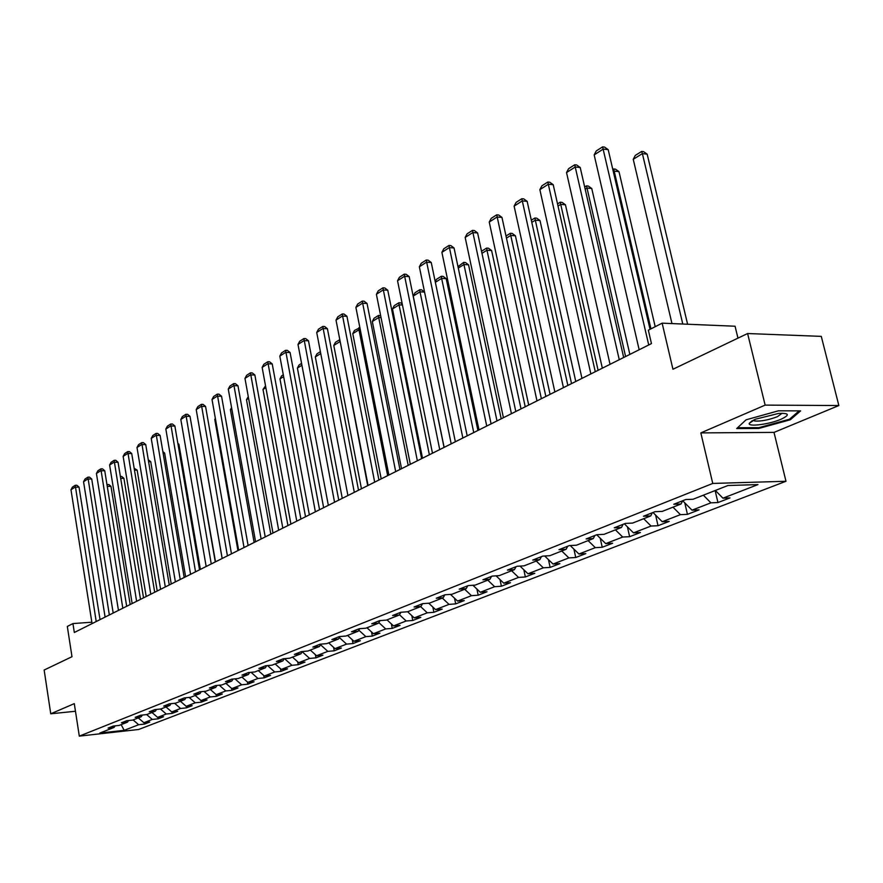 <?xml version="1.0" encoding="UTF-8"?>
<svg xmlns="http://www.w3.org/2000/svg" width="883" height="883" viewBox="0 0 883 883"><rect width="100%" height="100%" fill="white"/><g stroke="black" fill="none" stroke-linecap="round" stroke-linejoin="round"><path stroke-width="1.32" d="M737.967 338.145L735.064 326.224L662.14 323.167L648.343 330.198L651.455 343.597L74.327 632.493L72.936 623.575L67.318 626.444L71.987 656.709L44.15 670.031L50.75 713.795L75.474 711.256M838.85 405.54L821.289 336.379L747.603 333.531L765.142 405.109L700.826 432.902L712.758 483.442L785.98 481.268L774.005 432.394L838.85 405.54L765.142 405.109M712.758 483.442L79.304 736.124L138.664 729.479L785.98 481.268M124.194 730.34L138.664 724.722L144.514 724.082L149.735 722.062L143.874 722.713L152.295 719.446L158.178 718.806L163.532 716.742L157.616 717.382L166.258 714.027L172.185 713.398L177.671 711.279L171.721 711.908L180.573 708.475L186.545 707.846L192.174 705.672L186.17 706.312L195.253 702.791L201.28 702.162L201.004 700.561L210.32 696.941L216.39 696.323L222.306 694.038L216.214 694.656L225.783 690.947L231.898 690.329L237.969 687.978L231.832 688.597L241.655 684.789L247.814 684.182L254.05 681.775L247.869 682.382L257.957 678.475L264.16 677.868L270.562 675.385L264.348 675.992L274.712 671.974L280.96 671.378L287.538 668.828L281.28 669.424L291.92 665.296L298.222 664.711L304.988 662.095L298.675 662.68L309.624 658.431L315.959 657.857L322.924 655.164L316.567 655.749L327.836 651.378L334.216 650.804L341.379 648.034L334.977 648.608L346.566 644.115L353.001 643.541L360.363 640.705L353.917 641.257L365.86 636.632L372.328 636.08L379.922 633.144L373.421 633.696L385.716 628.928L392.24 628.387L400.054 625.374L393.52 625.904L406.18 620.992L412.747 620.462L420.805 617.349L414.215 617.879L427.273 612.813L433.884 612.305L442.195 609.093L435.562 609.601L449.028 604.38L455.683 603.884L464.248 600.572L457.582 601.069L471.478 595.683L478.178 595.197L487.019 591.776L480.297 592.261L494.646 586.698L501.389 586.224L510.517 582.703L503.751 583.155L518.575 577.416L525.363 576.963L534.789 573.321L527.99 573.762L543.299 567.824L550.131 567.394L559.877 563.63L553.034 564.049L568.862 557.913L575.738 557.504L585.815 553.608L578.928 554.005L595.308 547.659L602.217 547.272L612.647 543.244L605.727 543.619L622.692 537.041L629.634 536.687L640.44 532.515L633.475 532.857L651.047 526.047L658.023 525.716L669.215 521.389L662.217 521.71L680.429 514.657L687.449 514.347L699.049 509.866L692.018 510.164L710.903 502.835L717.956 502.559L729.987 497.913L722.923 498.178L757.956 484.59L727.901 485.518L693.023 499.27L685.727 499.535L673.762 504.27L681.058 503.983L662.261 511.389L654.987 511.699L643.475 516.246L650.727 515.937L632.614 523.078L625.385 523.409L614.281 527.802L621.5 527.46L604.027 534.336L596.842 534.701L586.135 538.939L593.299 538.564L576.444 545.208L569.303 545.595L558.972 549.69L566.102 549.292L549.822 555.705L542.725 556.113L532.747 560.065L539.822 559.645L524.105 565.837L517.052 566.279L507.405 570.087L514.436 569.645L499.237 575.639L492.228 576.091L482.913 579.778L489.899 579.314L475.197 585.109L468.233 585.584L459.215 589.16L466.158 588.674L451.93 594.281L445.01 594.778L436.279 598.232L443.178 597.736L429.403 603.166L422.538 603.674L414.083 607.018L420.926 606.5L407.582 611.764L400.761 612.283L392.571 615.528L399.37 614.998L386.423 620.098L379.657 620.639L371.721 623.773L378.465 623.232L365.915 628.177L359.204 628.729L351.5 631.775L358.2 631.224L346.026 636.014L339.359 636.588L331.887 639.535L338.531 638.972L326.721 643.63L320.099 644.204L312.847 647.073L319.447 646.499L307.968 651.014L301.401 651.599L294.359 654.391L300.904 653.795L289.767 658.188L283.244 658.784L276.401 661.499L282.891 660.892L272.063 665.164L265.595 665.771L258.94 668.398L265.397 667.791L254.867 671.941L248.443 672.559L241.975 675.12L248.377 674.502L238.134 678.541L231.754 679.159L225.463 681.654L231.821 681.025L221.854 684.954L215.529 685.583L209.403 688L215.706 687.371L206.004 691.201L199.735 691.83L193.774 694.193L200.022 693.552L190.585 697.283L184.359 697.912L178.543 700.208L184.757 699.579L175.562 703.199L169.381 703.839L163.719 706.08L169.878 705.44L160.916 708.972L154.79 709.612L149.271 711.797L155.386 711.146L146.655 714.59L140.563 715.241L135.187 717.371L141.258 716.72L132.737 720.075L126.699 720.727L121.457 722.802L127.483 722.151L119.172 725.418L113.179 726.08L108.068 728.1L114.05 727.437L99.779 733.067L124.194 730.34L121.148 724.645M195.187 695.462L201.004 700.561L207.041 699.932L201.28 702.162M682.625 500.76L681.058 503.983M710.903 502.835L703.365 495.186M692.018 510.164L682.68 500.738M652.316 512.758L650.727 515.937M680.429 514.657L672.978 507.162M662.217 521.71L652.99 512.482M623.089 524.314L621.5 527.46M651.047 526.047L643.685 518.707M633.475 532.857L624.358 523.818M594.91 535.462L593.299 538.564M622.692 537.041L615.418 529.855M605.727 543.619L596.709 534.756M567.714 546.224L566.102 549.292M595.308 547.659L588.122 540.606M578.928 554.005L570.252 545.551M541.445 556.621L539.822 559.645M568.862 557.913L561.754 551.003M553.034 564.049L544.712 556.003M516.069 566.665L514.436 569.645M543.299 567.824L536.268 561.047M527.99 573.762L520.01 566.091M491.522 576.378L489.899 579.314M518.575 577.416L511.621 570.76M503.751 583.155L496.091 575.837M467.78 585.771L466.158 588.674M494.646 586.698L487.78 580.153M480.297 592.261L472.924 585.263M444.811 594.855L443.178 597.736M471.478 595.683L464.679 589.259M457.582 601.069L450.485 594.38M422.549 603.674L420.926 606.5M449.028 604.38L442.317 598.067M435.562 609.601L428.73 603.21M400.948 612.272L399.37 614.998M427.273 612.813L420.639 606.61M414.215 617.879L407.626 611.742M380.01 620.606L378.465 623.232M406.18 620.992L399.491 614.778M393.52 625.904L386.997 619.877M359.701 628.685L358.2 631.224M385.716 628.928L378.851 622.592M373.421 633.696L366.975 627.758M339.999 636.533L338.531 638.972M365.86 636.632L358.818 630.175M353.917 641.257L347.538 635.418M320.882 644.137L319.447 646.499M346.566 644.115L339.381 637.559M334.977 648.608L328.664 642.857M302.306 651.522L300.904 653.795M327.836 651.378L320.518 644.733M316.567 655.749L310.319 650.087M284.26 658.696L282.891 660.892M309.624 658.431L302.185 651.709M298.675 662.68L292.494 657.118M266.721 665.661L265.397 667.791M291.92 665.296L284.547 658.663M281.28 669.424L275.154 663.95M249.668 672.438L248.377 674.502M274.712 671.974L267.571 665.583M264.348 675.992L258.289 670.594M233.09 679.027L231.821 681.025M257.957 678.475L251.037 672.305M247.869 682.382L241.887 677.062M216.942 685.44L215.706 687.371M241.655 684.789L234.944 678.85M231.832 688.597L225.905 683.354M201.236 691.676L200.022 693.552M225.783 690.947L219.282 685.208M216.214 694.656L210.353 689.491M185.938 697.758L184.757 699.579M210.32 696.941L204.006 691.4M171.037 703.674L169.878 705.44M195.253 702.791L189.128 697.427M186.17 706.312L180.419 701.279M156.512 709.435L155.386 711.146M180.573 708.475L174.624 703.298M171.721 711.908L166.015 706.963M142.362 715.053L141.258 716.72M166.258 714.027L160.474 709.016M157.616 717.382L151.975 712.493M128.565 720.528L127.483 722.151M152.295 719.446L146.666 714.579M143.874 722.713L138.278 717.89M115.099 725.87L114.05 727.437M138.664 724.722L133.101 719.932M662.14 323.167L672.945 369.249L747.603 333.531M79.304 736.124L74.293 703.63L50.75 713.795M91.843 622.206L72.936 623.575M722.923 498.178L715.351 490.462M144.514 724.082L144.282 722.669M158.178 718.806L157.947 717.338M172.185 713.398L171.942 711.886M186.545 707.846L186.291 706.29M216.39 696.323L216.081 694.535M231.898 690.329L231.556 688.343M247.814 684.182L247.428 681.985M264.16 677.868L263.73 675.44M280.96 671.378L280.485 668.718M298.222 664.711L297.692 661.797M315.959 657.857L315.374 654.667M334.216 650.804L333.575 647.327M353.001 643.541L352.284 639.767M372.328 636.08L371.544 631.974M392.24 628.387L391.379 623.928M412.747 620.462L411.798 615.628M433.884 612.305L432.847 607.062M455.683 603.884L454.535 598.199M478.178 595.197L476.919 589.049M501.389 586.224L500.01 579.579M525.363 576.963L523.84 569.778M550.131 567.394L548.464 559.634M575.738 557.504L573.906 549.116M602.217 547.272L600.219 538.2M629.634 536.687L627.427 526.864M658.023 525.716L655.605 515.098M687.449 514.347L684.778 502.857M717.956 502.559L715.12 490.562M700.826 432.902L774.005 432.394M778.431 410.816L746.08 419.811L736.709 428.564L758.773 428.454L790.318 419.767L800.594 410.882L778.431 410.816M790.064 418.73L790.318 419.767M758.574 427.648L758.773 428.454M92.064 623.619L70.982 489.756L74.978 487.206L79.028 487.107L76.854 485.264L75.232 485.297L96.203 621.544M100.033 619.634L79.028 487.107M70.982 489.756L72.439 487.096L75.232 485.297M130.176 604.535L110.971 486.323L107.262 486.412M106.986 484.701L108.819 484.502L110.971 486.323M107.119 485.54L107.24 484.546M755.318 419.237L749.281 423.31C747.559 427.173 769.435 424.337 781.113 419.215C790.108 414.889 789.292 412.957 778.663 413.421L755.318 419.237M753.276 420.176L754.755 421.003C760.903 421.456 768.453 420.021 777.393 416.699L782.128 413.233M799.126 410.882L789.512 419.215L758.927 427.648L737.592 427.736M105.099 617.096L83.554 481.721L87.638 479.094L91.722 479.005L89.514 477.151L87.881 477.184L109.337 614.965M113.19 613.045L91.722 479.005M83.554 481.721L85.022 479.028L87.881 477.184M118.454 610.407L96.424 473.476L100.618 470.794L104.724 470.716L102.483 468.84L100.839 468.873L122.803 608.232M126.677 606.29L104.724 470.716M96.424 473.476L97.903 470.749L100.839 468.873M143.532 597.857L123.907 478.31L120.695 478.387M120.386 476.5L121.722 476.478L123.907 478.31M157.218 591.003L137.152 470.109L134.47 470.153M134.161 468.266L137.152 470.109M132.152 603.553L109.613 465.032L113.907 462.284L118.046 462.217L115.783 460.319L114.128 460.341L136.611 601.323M140.507 599.369L118.046 462.217M109.613 465.032L111.115 462.273L114.128 460.341M146.192 596.522L123.134 456.379L127.549 453.553L131.71 453.509L129.415 451.588L127.748 451.61L150.772 594.226M154.702 592.261L131.71 453.509M123.134 456.379L124.658 453.586L127.748 451.61M160.607 589.303L137.008 447.504L141.523 444.613L145.728 444.568L143.388 442.626L141.71 442.648L165.298 586.952M169.26 584.976L145.728 444.568M137.008 447.504L138.543 444.679L141.71 442.648M171.247 583.983L150.728 461.699L148.609 461.732M148.289 459.822L150.728 461.699M185.629 576.776L164.635 453.078L163.112 453.1M162.858 451.61L164.635 453.078M200.386 569.392L178.907 444.248L177.991 444.259M177.847 443.376L178.907 444.248M215.518 561.82L193.289 435.187M222.141 558.498L199.536 428.906M237.935 550.595L214.779 419.436L215.353 418.365M215.463 419.006L214.779 419.436M254.149 542.482L230.419 409.712L231.578 407.582M231.799 408.851L230.419 409.712M270.816 534.138L246.489 399.723L248.278 396.633M248.598 398.41L246.489 399.723M287.935 525.573L263.002 389.458L265.529 385.882M265.86 387.67L263.002 389.458M305.54 516.754L279.966 378.917L281.611 375.86L283.3 374.811M283.631 376.633L279.966 378.917M323.642 507.692L297.394 368.068L299.061 364.977L301.578 363.41M301.92 365.264L297.394 368.068M342.273 498.365L315.33 356.92L317.019 353.785L320.397 351.677M320.761 353.553L315.33 356.92M340.209 341.721L367.714 485.639M361.445 488.774L333.785 345.452L335.496 342.273L339.8 339.646M339.712 339.646L339.812 341.71L333.785 345.452M360.308 329.834L358.984 329.789L387.648 475.65M381.191 478.884L352.781 333.642L354.502 330.419L359.9 327.748M358.851 327.714L358.984 329.789L352.781 333.642M381.048 317.604L378.719 317.516L408.189 465.374M401.544 468.696L372.328 321.489L374.083 318.222L378.553 315.43L380.683 315.761M378.553 315.43L378.719 317.516L372.328 321.489M402.46 305.021L399.061 304.878L429.37 454.767M422.504 458.2L392.471 308.973L394.248 305.65L398.862 302.781L400.661 302.858L402.262 304.083M398.862 302.781L399.061 304.878L392.471 308.973M444.127 447.383L413.233 296.059L415.043 292.692L419.789 289.734L421.599 289.823L424.557 292.063L420.021 291.843L451.202 443.84M419.789 289.734L420.021 291.843L413.233 296.059M477.913 430.474L446.213 278.653L441.643 278.399L473.741 432.56M435.22 281.677L436.467 279.337L441.368 276.28L441.643 278.399L435.352 282.317M441.368 276.28L443.2 276.39L446.213 278.653M501.191 418.818L468.553 264.823L463.95 264.536L496.997 420.915M457.99 266.666L463.63 262.406L463.95 264.536L458.277 268.057M463.63 262.406L465.473 262.527L468.553 264.823M175.397 581.908L151.236 438.398L155.872 435.429L160.11 435.396L157.726 433.443L156.037 433.454L180.22 579.491M184.194 577.504L160.11 435.396M151.236 438.398L152.792 435.529L156.037 433.454M190.573 574.303L165.838 429.05L170.596 426.003L174.867 425.992L172.45 424.006L170.739 424.017L195.529 571.831M199.536 569.822L174.867 425.992M165.838 429.05L167.406 426.147L170.739 424.017M206.169 566.5L180.816 419.458L185.706 416.323L190.011 416.334L187.56 414.326L185.838 414.326L211.258 563.95M215.286 561.941L190.011 416.334M180.816 419.458L182.417 416.522L185.838 414.326M222.185 558.475L196.214 409.602L201.236 406.39L205.562 406.412L203.068 404.381L201.335 404.381L227.417 555.86M231.467 553.829L205.562 406.412M196.214 409.602L197.825 406.633L201.335 404.381M238.653 550.241L212.019 399.491L217.174 396.18L221.545 396.224L219.006 394.171L217.262 394.16L244.028 547.548M248.112 545.506L221.545 396.224M212.019 399.491L213.653 396.478L217.262 394.16M255.584 541.765L228.267 389.094L233.565 385.694L237.969 385.75L235.386 383.675L233.631 383.652L261.114 538.994M265.22 536.941L237.969 385.75M228.267 389.094L229.922 386.037L233.631 383.652M272.99 533.045L244.966 378.399L250.419 374.911L254.856 374.977L252.229 372.891L250.452 372.858L278.675 530.208M282.814 528.133L254.856 374.977M244.966 378.399L246.644 375.308L250.452 372.858M290.904 524.083L262.141 367.405L267.748 363.818L272.218 363.906L269.547 361.787L267.759 361.754L296.765 521.147M300.915 519.072L272.218 363.906M262.141 367.405L263.84 364.271L267.759 361.754M309.348 514.855L279.812 356.092L285.584 352.405L290.088 352.516L287.372 350.374L285.573 350.319L315.374 511.831M319.558 509.745L290.088 352.516M279.812 356.092L281.534 352.913L285.573 350.319M328.344 505.341L298.001 344.458L303.94 340.65L308.476 340.783L305.717 338.619L303.895 338.564L334.547 502.239M338.752 500.131L308.476 340.783M298.001 344.458L299.734 341.235L303.895 338.564M347.913 495.551L316.721 332.472L322.847 328.553L327.416 328.708L324.602 326.511L322.77 326.445L354.304 492.35M358.531 490.231L327.416 328.708M316.721 332.472L318.487 329.193L322.77 326.445M368.079 485.451L336.015 320.121L342.328 316.081L346.931 316.269L344.061 314.05L342.218 313.973L374.668 482.151M378.928 480.021L346.931 316.269M336.015 320.121L337.803 316.809L342.218 313.973M388.873 475.043L355.893 307.394L362.394 303.233L367.041 303.443L364.116 301.191L362.251 301.114L395.683 471.632M399.955 469.502L367.041 303.443M355.893 307.394L357.703 304.028L362.251 301.114M410.33 464.303L376.39 294.282L383.101 289.988L387.769 290.22L384.789 287.946L382.924 287.847L417.35 460.783M421.644 458.641L387.769 290.22M376.39 294.282L378.233 290.86L382.924 287.847M432.482 453.211L397.538 280.739L404.458 276.313L409.171 276.578L406.125 274.271L404.237 274.171L439.734 449.579M444.05 447.427L409.171 276.578M397.538 280.739L399.403 277.273L404.237 274.171M455.352 441.765L419.359 266.776L426.5 262.207L431.246 262.505L428.145 260.165L426.246 260.043L462.847 438.012M467.184 435.849L431.246 262.505M419.359 266.776L421.246 263.255L426.246 260.043M478.994 429.933L441.897 252.35L449.27 247.626L454.05 247.957L450.882 245.595L448.972 245.463L486.732 426.059M491.091 423.873L454.05 247.957M441.897 252.35L443.807 248.774L448.972 245.463M503.42 417.703L465.175 237.45L472.791 232.571L477.604 232.935L474.37 230.54L472.449 230.397L511.434 413.697M515.804 411.5L477.604 232.935M465.175 237.45L467.107 233.818L472.449 230.397M528.707 405.043L489.237 222.052L497.118 217.008L501.963 217.406L498.652 214.988L496.721 214.823L536.985 400.893M541.378 398.697L501.963 217.406M489.237 222.052L491.202 218.366L496.721 214.823M554.866 391.953L514.116 206.125L522.272 200.905L527.151 201.346L523.774 198.885L521.82 198.708L563.442 387.659M567.846 385.452L527.151 201.346M514.116 206.125L516.114 202.373L521.82 198.708M525.23 406.787L491.61 250.54L486.974 250.22L521.025 408.884M481.522 251.258L486.61 248.079L486.974 250.22L481.963 253.333M486.61 248.079L488.465 248.211L491.61 250.54M550.076 394.348L515.418 235.794L510.749 235.441L545.86 396.456M506.003 236.004L510.341 233.289L510.749 235.441L506.456 238.112M510.341 233.289L512.206 233.432L515.418 235.794M575.771 381.489L540.01 220.551L535.319 220.165L571.533 383.608M531.323 220.22L534.866 218.013L535.319 220.165L531.798 222.361M534.866 218.013L536.743 218.167L540.01 220.551M602.338 368.189L565.451 204.801L560.727 204.37L598.1 370.308M557.526 203.885L560.208 202.207L560.727 204.37L558.023 206.059M560.208 202.207L562.096 202.384L565.451 204.801M581.963 378.388L539.866 189.646L548.321 184.238L553.222 184.713L549.767 182.229L547.813 182.03L590.859 373.939M595.274 371.721L553.222 184.713M539.866 189.646L541.897 185.827L547.813 182.03M629.855 354.414L591.753 188.498L587.007 188.035L625.606 356.544M584.678 186.964L586.433 185.871L587.007 188.035L585.175 189.172M586.433 185.871L588.332 186.059L591.753 188.498M610.043 364.326L566.533 172.571L575.286 166.975L580.219 167.505L576.687 164.978L574.723 164.768L619.259 359.712M623.685 357.494L580.219 167.505M566.533 172.571L568.597 168.697L574.723 164.768M655.208 326.71L618.983 171.633L614.204 171.125L650.959 328.873M612.802 169.426L613.575 168.951L614.204 171.125L613.321 171.677M613.575 168.951L615.484 169.161L618.983 171.633M639.16 349.756L594.171 154.889L603.232 149.084L608.199 149.657L604.59 147.108L602.603 146.876L648.729 344.966M650.043 329.337L608.199 149.657M594.171 154.889L596.257 150.949L602.603 146.876M687.603 324.238L647.173 154.172L642.383 153.62L682.791 324.039M671.974 323.586L633.243 159.293L635.285 155.419L641.676 151.434L643.597 151.655L647.173 154.172M641.676 151.434L642.383 153.62L633.243 159.293M752.161 420.761L749.281 423.31M754.424 419.635L754.755 421.003"/></g></svg>
